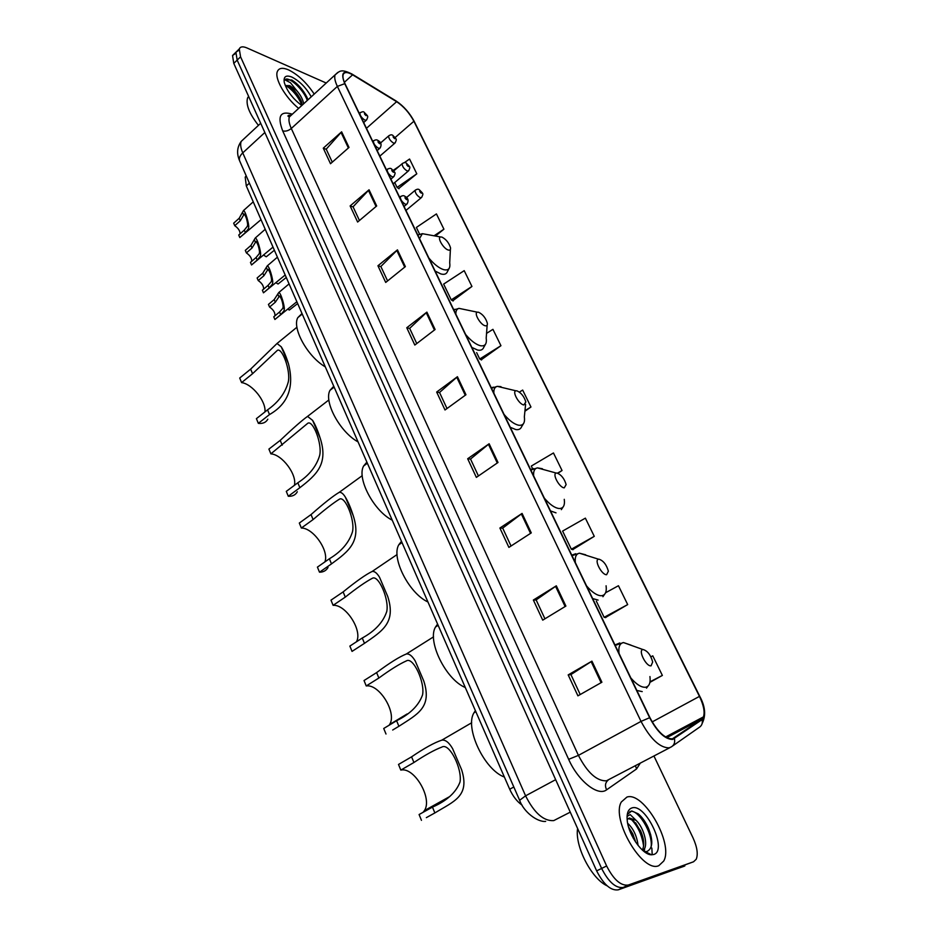 <?xml version="1.0" encoding="UTF-8"?>
<svg xmlns="http://www.w3.org/2000/svg" width="937" height="937" viewBox="0 0 937 937"><rect width="100%" height="100%" fill="white"/><g stroke="black" fill="none" stroke-linecap="round" stroke-linejoin="round"><path stroke-width="1.41" d="M522.12 805.164C517.072 801.639 512.926 796.333 509.705 789.235L246.314 185.959L245.201 177.163L246.173 175.781M652.152 853.83L651.847 848.102M235.644 53.397L232.54 55.517L233.781 63.388L596.646 870.883C603.627 884.551 610.83 890.876 618.268 889.834L684.865 865.905M326.228 83.03L246.829 47.892C242.835 46.229 240.317 46.569 239.275 48.947L240.563 56.817L606.626 865.975C613.665 879.702 620.88 886.051 628.27 885.043L693.544 861.782L623.257 887.444L684.08 866.28M606.626 865.975L601.624 868.435C608.628 882.127 615.843 888.463 623.257 887.444C615.843 888.463 608.628 882.127 601.624 868.435L237.166 60.109L601.624 868.435L596.646 870.883M232.54 55.517L235.901 52.238L237.166 60.109L235.901 52.238L239.017 50.129M658.828 865.659L663.724 861.044C673.867 843.382 643.567 791.121 626.912 797.082L621.313 802.002C610.877 819.254 642.63 873.471 658.828 865.659L663.724 861.044C673.867 843.382 643.567 791.121 626.912 797.082L621.313 802.002C610.877 819.254 642.63 873.471 658.828 865.659M314.211 94.075C306.528 82.585 297.919 74.503 288.409 69.818C282.623 67.405 278.945 67.956 277.387 71.458C274.213 78.286 285.293 97.612 298.645 108.387C285.293 97.612 274.213 78.286 277.387 71.458C278.945 67.956 282.623 67.405 288.409 69.818C297.919 74.503 306.528 82.585 314.211 94.075M672.344 738.871C664.919 738.754 657.446 731.68 649.927 717.66L345.062 83.815C343.165 79.774 342.532 76.705 343.176 74.609C344.394 71.786 347.533 71.856 352.593 74.819L396.632 101.688C403.66 106.396 409.41 112.92 413.896 121.26L699.459 696.39C703.687 705.245 705.011 712.073 703.441 716.887L701.754 719.101L672.344 738.871M672.625 739.445L702.071 719.628C705.877 715.763 705.092 708.009 699.705 696.355L414.189 121.388C409.586 112.85 403.695 106.162 396.492 101.325L352.464 74.456C343.071 69.736 340.494 72.817 344.746 83.674L649.646 717.707C657.352 732.078 665.012 739.328 672.625 739.445M332.272 162.171L326.217 149.17L341.63 131.824L323.277 148.163L330.503 163.729L349.009 147.425L341.63 131.824M326.287 149.311L323.277 148.163M359.445 220.5L353.062 206.808L369.049 189.789L350.133 205.929L357.618 222.034L376.686 205.964L369.049 189.789M353.132 206.936L350.133 205.929M387.578 280.924L380.855 266.495L397.452 249.863L377.939 265.757L385.704 282.435L405.37 266.612L397.452 249.863M380.914 266.623L377.939 265.757M416.754 343.563L409.668 328.348L426.885 312.126L406.763 327.751L414.81 345.05L435.108 329.508L426.885 312.126M409.715 328.465L406.763 327.751M580.214 694.54L570.914 674.57L591.938 661.147L568.185 674.898L577.918 695.84L601.905 682.23L591.938 661.147M570.938 674.628L568.185 674.898M544.936 618.807L536.14 599.914L556.32 585.824L533.364 600.031L542.722 620.153L565.889 606.063L556.32 585.824M536.175 599.985L533.364 600.031M511.04 546.002L502.7 528.117L522.073 513.417L499.889 528.035L508.896 547.395L531.279 532.884L522.073 513.417M502.736 528.199L499.889 528.035M478.42 475.961L470.526 459.025L489.137 443.763L467.68 458.755L476.347 477.39L498.004 462.491L489.137 443.763M470.573 459.118L467.68 458.755M447.008 408.532L439.535 392.474L457.432 376.709L436.665 392.041L445.005 409.984L465.958 394.746L457.432 376.709M439.582 392.58L436.665 392.041M693.544 861.782L696.226 859.241C698.241 854.169 697.163 847.036 693.017 837.865L653.956 756.03M452.77 300.777L471.943 286.453L464.202 270.652L443.646 284.098L451.247 299.875L453.121 300.988M435.658 235.866L443.915 229.202L436.431 213.917L416.368 227.445L419.624 234.227M398.658 188.513L416.801 173.814L409.563 159.032L404.245 162.722M557.89 473.279L562.048 470.515L553.462 452.969L531.291 466.064L532.544 468.664M572.694 549.621L594.269 536.339L585.367 518.149L562.61 531.08L571.347 549.223L573.022 549.714M605.431 617.553L627.685 604.588L618.443 585.73L605.595 592.746M649.915 682.359L662.365 675.425L652.773 655.841L650.899 656.825M481.208 359.796L500.944 345.694L492.932 329.332L486.549 333.385M524.907 411.261L530.963 407.009L522.67 390.073L519.391 392.076M530.963 407.009L524.966 410.64M562.048 470.515L557.527 473.162M594.269 536.339L571.347 549.223M596.342 601.144L604.131 617.307L605.747 617.612M627.685 604.588L604.131 617.307M662.365 675.425L650.009 681.808M476.664 352.64L479.721 359L481.559 359.984M500.944 345.694L479.721 359M471.943 286.453L451.247 299.875M443.915 229.202L434.335 235.609M394.735 182.539L397.077 187.412L399.033 188.77M416.801 173.814L397.077 187.412M399.408 166.083L393.341 170.288M577.602 828.484C574.686 846.041 591.423 878.777 607.176 885.852M627.649 823.272C633.424 828.636 636.891 836.015 638.062 845.432M628.586 827.078L632.873 833.989L635.579 842.012M627.076 816.361L630.203 814.604L636.059 820.332L629.313 818.001L627.134 819.606M636.059 820.332C642.794 826.399 648.381 842.96 644.199 849.238L643.028 850.667M628.282 818.528L633.096 820.308L640.557 830.697C644.024 838.685 644.621 845.139 642.36 850.07M651.531 854.79L653.639 854.509C668.21 850.691 645.745 802.962 631.96 807.928C628.048 809.217 626.49 813.597 627.286 821.058C628.797 835.581 642.817 855.083 651.531 854.79L645.136 851.604L646.987 851.487C652.937 848.325 653.335 840.384 648.193 827.676C645.37 821.632 642.032 817.005 638.202 813.82L631.737 810.95L627.767 814.066L627.099 815.951M629.805 811.665C637.137 807.823 653.382 832.806 651.086 847.353M648.826 853.443L648.287 854.029M630.765 818.844C637.792 825.93 642.068 835.054 643.59 846.205M643.625 850.046L643.52 851.077M629.933 831.072L633.459 838.545M641.986 817.626L648.17 827.781L650.782 835.008M649.189 853.619L648.568 854.134M635.579 822.756L640.416 830.955L642.887 837.444M644.621 848.43L644.293 851.686M628.586 827.113L632.686 834.071L635.239 840.571M423.079 812.332L424.379 810.634C432.847 798.535 414.259 766.677 400.825 770.097L398.506 764.451L411.577 756.838C424.367 748.136 434.44 742.584 441.795 740.16C445.38 739.574 448.999 742.409 452.63 748.663L461.59 769.652C470.069 796.204 454.164 801.17 434.873 812.929L426.347 817.638M421.463 820.332L419.085 814.534L432.461 807.12C446.902 800.807 456.096 792.421 460.032 781.973C462.351 768.586 449.233 742.174 441.772 747.129C434.545 749.834 425.269 754.964 413.931 762.495L400.825 770.097M643.122 649.552L642.993 649.564C637.746 649.856 646.085 666.746 651.063 665.832L652.679 662.014C650.735 655.01 647.549 650.852 643.122 649.552M475.387 710.621L473.97 712.776C464.518 727.604 484.195 769.757 504.387 777.042M430.364 808.28L430.458 807.261M389.136 725.226L389.581 724.535C397.3 713.186 379.438 683.752 366.238 685.943L364.024 680.531L376.615 672.602C389.534 662.951 399.443 656.755 406.342 653.991C409.258 653.569 412.233 655.923 415.267 661.053L423.817 681.105C432.308 707.505 417.527 714.17 398.904 726.28L392.685 730.017M385.997 734.022L383.725 728.482L396.597 720.729C410.125 714.053 418.78 705.444 422.552 694.891C425.117 682.3 413.158 656.462 406.389 660.901C399.478 663.97 390.307 669.674 378.864 678.025L366.238 685.943M599.048 559.202L598.626 559.225C593.753 559.647 601.683 575.06 606.614 574.721L608.371 571.172C606.52 564.718 603.416 560.724 599.048 559.202M437.591 624.065L435.518 626.994C426.932 640.885 445.696 679.454 465.302 687.524M356.423 641.822C362.947 630.906 345.882 604.236 333.115 605.325L330.984 600.148L343.129 591.915C356.072 581.385 365.758 574.557 372.176 571.441C374.554 571.137 377.014 573.081 379.544 577.297L387.731 596.482C396.21 622.718 382.46 630.906 364.47 643.344L352.043 651.391L349.864 646.085L362.268 638.015C374.987 631.058 383.151 622.25 386.735 611.58C389.405 599.528 378.466 574.346 372.294 578.316C365.746 581.748 356.751 588.014 345.284 597.115L333.115 605.325M557.023 473.056L556.332 473.08C551.811 473.572 559.366 487.708 564.238 487.861L566.135 484.593C564.367 478.631 561.333 474.778 557.023 473.056M401.469 541.317L398.775 544.795C390.987 557.784 408.907 593.273 427.951 601.987M324.87 561.919C329.402 551.038 313.356 527.906 301.351 528.023L299.313 523.057L311.025 514.577C323.933 503.216 333.338 495.79 339.264 492.312C341.209 492.077 343.235 493.694 345.366 497.149C348.177 501.822 350.789 507.936 353.19 515.514C361.67 541.586 348.88 551.167 331.487 563.887L319.505 572.202C323.394 572.191 326.228 570.61 328.02 567.471M319.505 572.202L317.409 567.119L329.379 558.78C341.384 551.588 349.079 542.593 352.476 531.818C355.182 520.129 345.121 495.591 339.463 499.152C333.314 502.946 324.518 509.751 313.099 519.567L301.351 528.023M516.908 390.823L515.959 390.811C511.778 391.35 518.981 404.386 523.806 404.96L525.833 401.996C524.134 396.445 521.159 392.72 516.908 390.823M366.882 462.117L363.626 465.982C356.552 478.116 373.722 510.934 392.24 520.187M294.394 485.354C297.216 474.696 282.154 454.515 270.875 453.848L268.907 449.081L280.222 440.378C293.035 428.232 302.147 420.244 307.559 416.391L312.618 420.385C315.254 424.648 317.748 430.516 320.126 437.977C328.582 463.862 316.683 474.731 299.863 487.685L288.291 496.259C292.508 496.493 295.518 495.005 297.322 491.761M288.291 496.259L286.289 491.375L297.825 482.789C309.198 475.399 316.483 466.251 319.681 455.37C322.351 443.951 313.04 420.022 307.84 423.219L270.875 453.848M478.573 312.244L477.39 312.185C473.501 312.747 480.412 324.823 485.167 325.76C486.9 326.111 487.615 325.221 487.31 323.089C485.682 317.912 482.778 314.305 478.573 312.244M333.759 386.243L329.988 390.331C323.546 401.668 340.037 432.18 358.051 441.889M264.937 411.929C266.319 401.622 252.229 383.901 241.594 382.612L239.708 378.033L250.647 369.119L277.024 343.492L281.229 346.784C283.688 350.684 286.078 356.306 288.432 363.65C294.476 386.876 288.174 403.847 269.505 414.552L258.331 423.348C262.852 423.864 266.014 422.47 267.83 419.167M258.331 423.348L256.41 418.652L267.56 409.856C278.348 402.301 285.246 393.025 288.256 382.027C290.845 370.794 282.189 347.451 277.399 350.321L252.557 373.711L241.594 382.612M441.913 237.084L440.507 236.956C436.9 237.518 443.529 248.762 448.214 250.015C450.018 250.507 450.779 249.71 450.474 247.637C448.917 242.8 446.059 239.275 441.913 237.084M301.995 313.497L297.767 317.69C291.887 328.278 307.746 356.786 325.291 366.859M248.586 96.324L247.555 97.998C245.717 104.581 249.347 113.705 258.436 125.371M290.13 94.016L293.96 98.654M307.945 99.849L306.926 97.237C303.038 89.683 298.001 83.943 291.829 80.02L284.953 79.868L290.447 82.725L296.666 90.514L289.779 85.618L285.258 85.548L289.053 86.298C293.668 89.156 297.591 93.735 300.836 100.036L302.37 104.979M296.666 90.514C300.508 94.918 302.838 99.334 303.693 103.761M311.236 96.816C306.059 87.609 299.571 81.015 291.758 77.021C285.89 74.808 283.396 76.6 284.274 82.397C286.874 90.971 292.719 98.678 301.784 105.518M285.141 79.668C288.385 75.967 303.248 88.91 307.301 100.435M285.621 85.419C292.625 89.811 298.095 96.441 302.03 105.284M291.829 80.02C298.025 84.025 303.143 89.987 307.184 97.928L307.687 99.088M287.694 85.665C293.515 89.823 298.235 95.48 301.831 102.625L300.836 100.036M269.563 307.043L268.439 304.42L274.201 299.582L278.769 292.543C280.831 292.403 284.625 305.93 284.309 309.14L284.005 310.826L280.69 314.668L274.892 319.482L273.756 316.823L279.542 312.009L282.892 308.25L283.161 306.481C282.564 301.609 281.346 298.107 279.507 295.987L275.326 302.218L269.563 307.043C273.463 309.76 275.244 312.7 274.904 315.863M296.853 301.726L274.892 319.482M258.237 280.573L257.125 277.984L262.805 273.112L267.268 265.874C269.27 265.71 272.995 279.085 272.737 282.353L272.456 284.075L269.2 287.964L263.473 292.812L262.36 290.201L268.076 285.352L271.355 281.533L271.601 279.73C270.992 274.869 269.797 271.402 268.005 269.329L263.918 275.712L258.237 280.573C262.02 283.208 263.801 286.078 263.578 289.17M285.188 274.998L263.473 292.812M246.396 252.92L245.307 250.366L250.905 245.459L255.251 238.021C257.183 237.846 260.837 251.034 260.65 254.372L260.381 256.117L257.195 260.076L251.549 264.96L250.448 262.383L256.094 257.499L259.303 253.622L259.537 251.795C258.905 246.946 257.722 243.503 255.988 241.477L252.006 248.012L246.396 252.92C250.074 255.485 251.842 258.272 251.725 261.282M273.007 247.099L251.549 264.96M234.742 225.7L233.676 223.182L239.204 218.251L243.433 210.614C245.295 210.415 248.891 223.451 248.75 226.836L248.516 228.628L245.389 232.634L239.813 237.553L238.736 235.023L244.299 230.104L247.45 226.168L247.661 224.306C247.005 219.469 245.845 216.06 244.17 214.081L240.282 220.769L234.742 225.7C238.314 228.206 240.083 230.912 240.059 233.852M261.025 219.645L239.813 237.553M287.823 309.21L289.346 310.042L297.661 303.565M275.993 282.787L278.055 284.005L286.277 277.481M263.684 255.157L266.26 256.797L274.377 250.238M513.816 786.998L509.705 789.235M249.406 183.16L246.314 185.959M244.241 138.571L241.196 141.405C240.13 144.157 240.657 147.987 242.765 152.883L525.587 795.829C534.254 813 543.624 821.257 553.72 820.613L570.258 812.156M555.653 779.666L525.587 795.829L519.637 800.28M618.268 889.834L628.27 885.043M233.781 63.388L240.563 56.817M545.662 821.398C537.393 822.346 523.49 811.805 519.578 800.151L239.556 160.66C238.818 158.248 239.884 155.647 242.765 152.883L264.843 132.504M260.697 123.274L241.196 141.405C237.061 147.132 236.511 153.551 239.556 160.66L239.778 161.176M640.217 763.257L636.539 768.972L606.614 789.809C598.029 796.731 578.164 781.025 568.654 759.333L282.693 130.887C285.516 131.613 288.385 130.817 291.302 128.474L578.422 755.374C587.37 772.615 596.682 781.107 606.38 780.837L670.025 747.585M282.693 130.887C277.118 116.153 280.257 110.566 292.133 114.138L292.321 114.22M292.297 114.232L289.392 116.914C288.42 119.631 289.065 123.485 291.302 128.474L337.367 86.403C335.001 81.367 334.228 77.537 335.059 74.901L337.812 72.407M674.406 738.707C675.214 742.409 674.171 745.149 671.279 746.93L669.1 747.855C659.789 747.796 650.43 738.977 641.025 721.396L649.646 717.707M702.141 723.505C706.088 715.587 705.315 706.58 699.834 696.484L699.705 696.355M414.189 121.388L699.798 696.414M396.492 101.325L395.566 100.657M672.555 746.028L699.049 727.499C701.836 725.777 702.844 723.153 702.071 719.628M352.464 74.456L351.516 73.765M344.746 83.674L337.367 86.403L641.025 721.396L578.422 755.374L568.654 759.333M636.539 768.972L635.485 765.752M606.614 789.809C604.728 785.838 605.232 782.641 608.09 780.205M413.896 121.26L395.156 137.505M396.632 101.688L366.461 128.299M352.593 74.819L344.383 82.304M674.078 738.145L673.164 738.637M701.754 719.101L666.757 737.665M699.459 696.39L652.187 721.912M456.752 377.26L465.267 395.262M488.435 444.29L497.278 462.995M521.347 513.933L530.529 533.364M555.559 586.316L565.116 606.544M591.153 661.627L601.097 682.686M426.23 312.677L434.428 330.023M396.808 250.425L404.714 267.15M368.428 190.375L376.053 206.503M341.033 132.41L348.388 147.976M631.023 645.148L623.48 642.559C619.744 643.262 618.268 646.893 619.041 653.452M630.859 678.001C636.434 684.443 641.306 687.524 645.452 687.254C649.2 686.54 650.7 682.979 649.95 676.561M619.79 642.969L614.965 644.961M636.844 690.464L642.208 691.6M461.59 769.652L452.63 748.663M413.931 762.495L411.577 756.838M434.873 812.929L432.461 807.12M585.707 554.809L579.417 553.193C576.126 553.896 574.768 557.011 575.318 562.54M586.574 585.93C592.067 592.301 596.939 595.581 601.203 595.756C605.232 595.44 606.86 592.114 606.087 585.789M575.716 553.732L571.781 555.172M592.641 598.544L598.087 600.102M423.817 681.105L415.267 661.053M378.864 678.025L376.615 672.602M398.904 726.28L396.597 720.729M542.394 468.734L537.393 467.879C534.512 468.559 533.27 471.229 533.645 475.879M544.374 498.191C549.773 504.504 554.657 507.936 559.014 508.51C563.313 508.604 565.058 505.535 564.261 499.327M533.657 468.559L530.588 469.542M550.487 510.911L556.016 512.855M387.731 596.482L379.544 577.297M345.284 597.115L343.129 591.915M364.47 643.344L362.268 638.015M501.002 386.665L497.301 386.349C494.783 386.993 493.635 389.265 493.858 393.177M504.106 414.482C509.423 420.725 514.308 424.309 518.747 425.246C523.279 425.726 525.153 422.938 524.345 416.871L525.598 404.315M493.494 387.157L491.269 387.789M510.278 427.295L515.854 429.579C518.747 430.001 520.679 429.029 521.651 426.64L523.467 423.676M353.19 515.514L345.366 497.149M313.099 519.567L311.025 514.577M331.487 563.887L329.379 558.78M465.01 309.62L458.989 308.367C456.787 308.952 455.745 310.885 455.862 314.164M465.654 334.521C470.889 340.705 475.762 344.429 480.271 345.694C485.038 346.561 487.006 344.031 486.198 338.128L487.158 325.127M455.101 309.292L453.684 309.643M471.85 347.416L477.495 350.016C480.658 350.707 482.731 349.841 483.715 347.404L485.565 344.137M320.126 437.977L312.618 420.385M282.213 445.157L280.222 440.378M299.863 487.685L297.825 482.789M427.846 234.672L422.353 233.688L419.518 238.607M428.888 258.085C434.042 264.199 438.903 268.041 443.47 269.598C448.436 270.84 450.521 268.591 449.701 262.852L450.392 249.418M418.394 234.742L417.726 234.882M435.119 271.039L440.788 273.909C444.208 274.881 446.422 274.131 447.406 271.671L449.28 268.134M288.432 363.65L281.229 346.784M252.557 373.711L250.647 369.119M269.505 414.552L267.56 409.856M399.666 197.332L400.263 196.829C402.125 195.634 403.542 195.376 404.538 196.067C408.122 197.906 408.965 200.53 407.08 203.95L405.592 204.348C402.219 202.287 400.439 199.78 400.263 196.829L400.895 196.301M406.693 199.722C407.525 199.288 407.091 198.41 405.416 197.075C404.597 197.508 405.018 198.386 406.693 199.722M277.75 293.972L278.898 296.607M283.161 306.481L284.309 309.14M279.542 312.009L280.69 314.668M274.201 299.582L275.326 302.218M386.524 169.995L387.086 169.515C388.925 168.309 390.354 168.051 391.373 168.765C395.625 173.31 395.812 172.139 393.903 176.566L392.38 176.941C389.031 174.856 387.274 172.373 387.086 169.515L387.695 169M393.481 172.338C394.313 171.951 393.891 171.084 392.228 169.738C391.385 170.124 391.807 170.991 393.481 172.338M266.284 267.42L267.408 270.02M271.601 279.73L272.737 282.353M268.076 285.352L269.2 287.964M262.805 273.112L263.918 275.712M372.797 141.475L373.348 141.007C375.163 139.777 376.592 139.543 377.646 140.269C381.078 142.014 381.921 144.591 380.153 147.999L378.607 148.339C375.28 146.231 373.535 143.783 373.348 141.007L373.91 140.515M379.684 143.759C380.527 143.42 380.117 142.565 378.454 141.206C377.599 141.546 378.009 142.401 379.684 143.759M254.302 239.685L255.403 242.238M259.537 251.795L260.65 254.372M256.094 257.499L257.195 260.076M250.905 245.459L252.006 248.012M359.316 113.436L359.831 112.979C362.15 111.632 363.579 111.398 364.142 112.264C368.124 116.61 368.534 115.497 366.636 119.924L365.055 120.217C361.764 118.097 360.031 115.684 359.831 112.979L360.37 112.499M366.121 115.673C366.988 115.38 366.578 114.537 364.915 113.166C364.048 113.471 364.458 114.302 366.121 115.673M242.507 212.383L243.597 214.901M247.661 224.306L248.75 226.836M244.299 230.104L245.389 232.634M239.204 218.251L240.282 220.769M406.494 197.555L415.068 190.387C416.848 189.11 418.242 188.864 419.237 189.661C423.419 194.158 423.618 193.034 421.685 197.367L420.268 197.73C416.988 195.681 415.267 193.233 415.068 190.387L415.665 189.895M420.092 190.644C419.307 191.054 419.729 191.909 421.345 193.209C422.13 192.799 421.709 191.944 420.092 190.644M393.798 170.862L402.102 163.776C403.835 162.499 405.229 162.265 406.283 163.085C410.441 167.629 410.582 166.317 408.708 170.71L407.267 171.038C404.011 168.976 402.301 166.552 402.102 163.776L402.664 163.307M407.103 164.022C406.307 164.385 406.717 165.228 408.333 166.552C409.129 166.177 408.719 165.334 407.103 164.022M380.469 143.045L388.562 136.006C390.284 134.705 391.689 134.483 392.755 135.326C396.738 139.695 397.042 138.547 395.168 142.881L393.692 143.174C390.471 141.089 388.761 138.699 388.562 136.006L389.101 135.549M393.54 136.228C392.732 136.556 393.13 137.376 394.746 138.711C395.555 138.383 395.156 137.552 393.54 136.228M246.326 176.133L245.201 177.163M291.196 115.251C288.596 115.099 287.577 115.462 288.116 116.352L289.392 116.914L335.059 74.901C339.44 71.481 340.553 68.26 352.136 74.14L396.164 101.02C403.566 105.963 409.633 112.838 414.365 121.646M239.275 48.947L235.901 52.238M703.441 716.887L665.575 736.997M642.407 850.117L644.199 849.238M424.379 810.634L449.116 796.895M441.795 740.16L471.709 722.743M642.993 649.564L623.48 642.559L615.187 645.429M473.97 712.776L475.844 711.687M646.518 688.121L647.994 686.118M389.581 724.535L407.162 713.935M406.342 653.991L433.538 636.855M598.626 559.225L579.417 553.193L572.027 555.7M435.518 626.994L438.141 625.33M602.924 596.705L604.541 594.398M372.176 571.441L397.077 554.563M556.332 473.08L537.393 467.879L530.846 470.058M398.775 544.795L402.02 542.582M561.345 509.646L563.078 507.011M339.264 492.312L362.232 475.668M515.959 390.811L497.301 386.349L491.48 388.234M363.626 465.982L367.386 463.241M307.559 416.391L328.875 399.947M477.39 312.185L458.989 308.367L453.848 309.983M329.988 390.331L334.146 387.122M277.024 343.492L296.935 327.224M440.507 236.956L422.353 233.688L417.808 235.058M297.767 317.69L302.229 314.024M247.555 97.998L248.809 96.816M306.926 97.237L307.184 97.928M404.058 206.468L406.447 204.477M278.769 292.543L289.076 283.888M390.905 179.119L393.306 177.081M267.268 265.874L277.411 257.171M377.178 150.588L379.59 148.491M255.251 238.021L265.23 229.272M363.685 122.536L366.109 120.393M243.433 210.614L253.248 201.83M405.955 210.415L421.088 197.859M393.177 183.851L408.145 171.178M379.848 156.116L394.641 143.338"/></g></svg>
